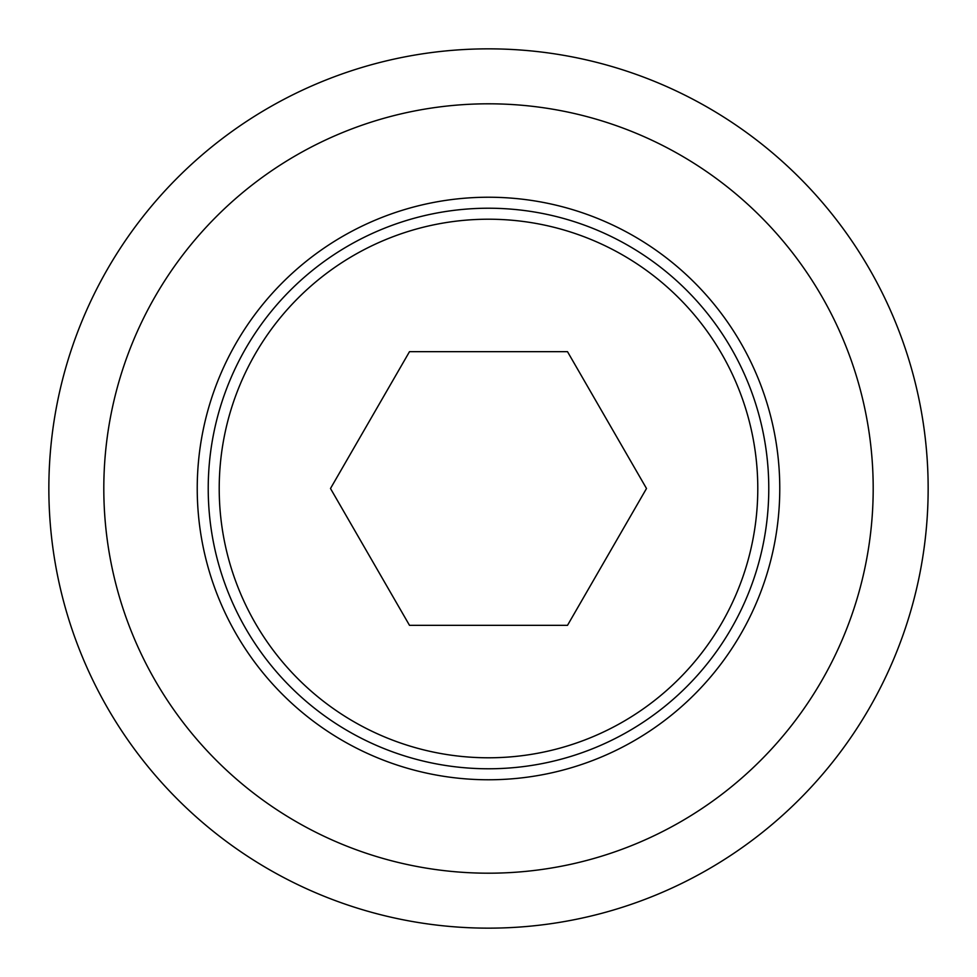 <?xml version="1.0" encoding="UTF-8"?>
<svg xmlns="http://www.w3.org/2000/svg" width="977" height="977" viewBox="0 0 977 977"><rect width="100%" height="100%" fill="white"/><g stroke="black" fill="none" stroke-linecap="round" stroke-linejoin="round"><path stroke-width="1.47" d="M208.223 488.5A280.277 280.277 0 0 0 488.5 768.777A280.277 280.277 0 0 0 768.777 488.5A280.277 280.277 0 0 0 488.5 208.223A280.277 280.277 0 0 0 208.223 488.5M219.214 488.5A269.286 269.286 0 0 0 488.5 757.786A269.286 269.286 0 0 0 757.786 488.5A269.286 269.286 0 0 0 488.5 219.214A269.286 269.286 0 0 0 219.214 488.5M779.768 488.5A291.268 291.268 0 0 0 488.5 197.232A291.268 291.268 0 0 0 197.232 488.5A291.268 291.268 0 0 0 488.5 779.768A291.268 291.268 0 0 0 779.768 488.5M48.85 488.5A439.65 439.65 0 0 0 488.5 928.15A439.65 439.65 0 0 0 928.15 488.5A439.65 439.65 0 0 0 488.5 48.85A439.65 439.65 0 0 0 48.85 488.5M103.806 488.5A384.694 384.694 0 0 0 488.5 873.194A384.694 384.694 0 0 0 873.194 488.5A384.694 384.694 0 0 0 488.5 103.806A384.694 384.694 0 0 0 103.806 488.5M567.503 625.329L409.497 625.329L330.495 488.5L409.497 351.671L567.503 351.671L646.505 488.5L567.503 625.329"/></g></svg>
